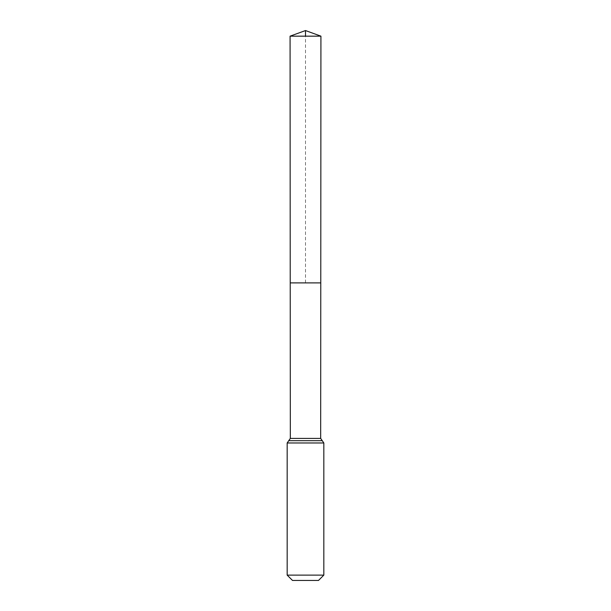 <?xml version="1.0" encoding="UTF-8"?>
<svg xmlns="http://www.w3.org/2000/svg" width="611" height="611" viewBox="0 0 611 611"><rect width="100%" height="100%" fill="white"/><g stroke="black" fill="none" stroke-linecap="round" stroke-linejoin="round"><path stroke-width="0.46" stroke-dasharray="3.06 2.29" d="M320.775 282.893L290.225 282.893L320.775 282.893M318.499 580.45L292.501 580.45M323.83 575.119L287.17 575.119M290.072 36.164L320.928 36.164M305.5 282.893L305.5 36.164M290.324 438.4L320.676 438.4M288.743 440.691L322.257 440.691M287.17 442.975L323.83 442.975"/><path stroke-width="0.92" d="M290.324 438.4L290.225 282.893L320.775 282.893L290.225 282.893L290.072 36.164L320.928 36.164L320.676 438.4L290.324 438.4L288.743 440.691L322.257 440.691L320.676 438.4M322.257 440.691L323.83 442.975L287.17 442.975L288.743 440.691M323.83 575.119L287.17 575.119L292.501 580.45L318.499 580.45L323.83 575.119L323.83 442.975M287.17 575.119L287.17 442.975M290.072 36.164L305.5 30.55L320.928 36.164M305.5 36.164L305.5 30.55L290.072 36.164L290.225 282.893L305.5 282.893"/></g></svg>
